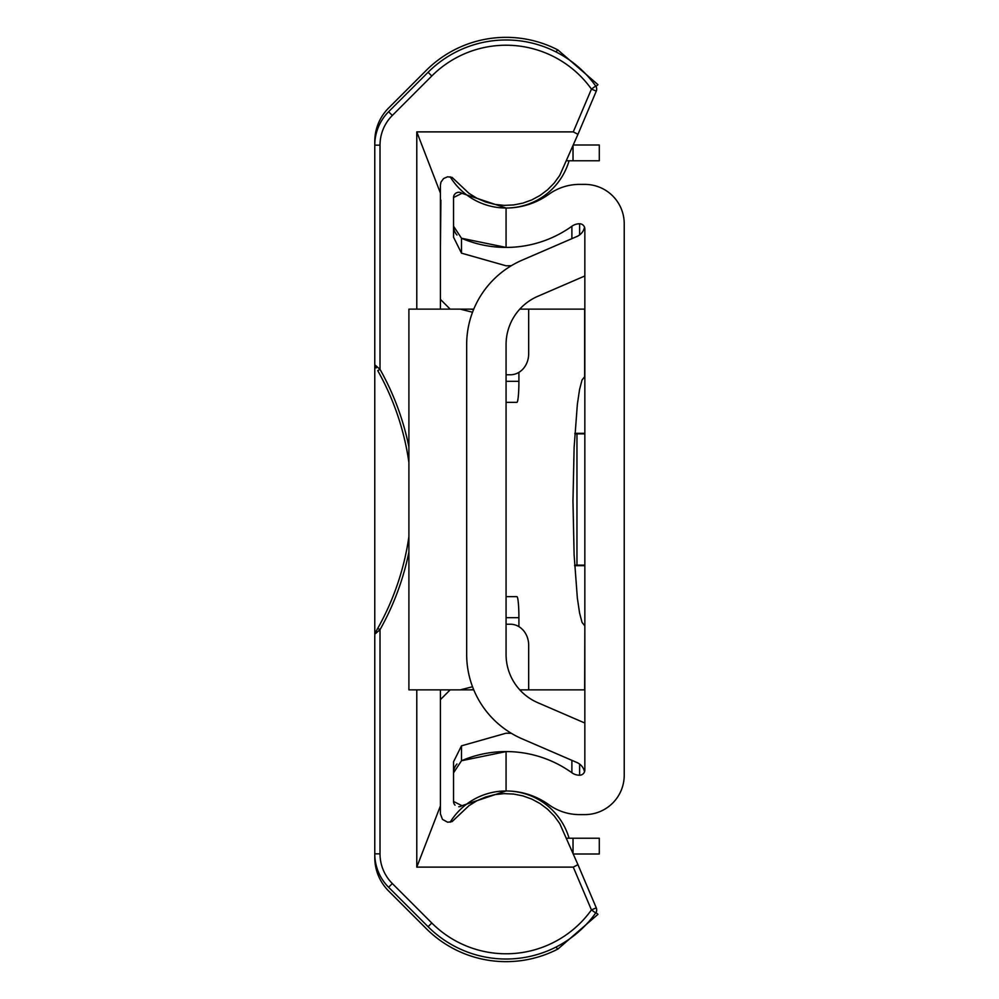 <?xml version="1.0" encoding="UTF-8"?>
<svg xmlns="http://www.w3.org/2000/svg" width="999" height="999" viewBox="0 0 999 999"><rect width="100%" height="100%" fill="white"/><g stroke="black" fill="none" stroke-linecap="round" stroke-linejoin="round"><path stroke-width="1.5" d="M461.95 805.681L506.068 790.971L506.068 751.585L461.488 760.751L453.546 772.814L453.546 801.473L461.95 805.681A5.257 5.257 0 0 1 458.803 806.73M453.546 801.473A5.257 5.257 0 0 0 455.057 805.157M456.98 763.973A13.124 13.124 0 0 0 453.546 772.814L453.546 761.787L461.488 745.841L506.068 733.204A112.912 112.912 0 0 1 511.388 733.328M453.546 790.446L453.546 761.787M461.95 193.319L453.546 197.527L453.546 226.186L461.488 238.249L506.068 247.415L506.068 208.029L461.95 193.319A5.257 5.257 0 0 0 453.546 197.527M511.388 265.672A112.912 112.912 0 0 1 506.068 265.796L461.488 253.159L461.488 238.249A112.912 112.912 0 0 0 571.89 226.249L571.89 238.661M461.488 253.159L453.546 237.213L453.546 226.186A13.124 13.124 0 0 0 456.98 235.027M453.546 237.213L453.546 208.554M579.62 764.085L579.62 775.224A5.257 5.257 0 0 0 584.84 769.967L584.84 229.033A5.257 5.257 0 0 0 579.62 223.776A5.257 5.257 0 0 1 584.54 227.26A13.124 13.124 0 0 1 576.923 236.488L522.127 260.165A91.908 91.908 0 0 0 466.67 344.53L466.67 654.47A91.908 91.908 0 0 0 522.127 738.835L576.923 762.512A13.124 13.124 0 0 1 584.54 771.74A5.257 5.257 0 0 1 579.62 775.224A13.124 13.124 0 0 1 571.89 772.751A112.912 112.912 0 0 0 461.488 760.751L461.488 745.841M584.84 275.974L537.749 296.328A52.522 52.522 0 0 0 506.068 344.53L506.068 654.47A52.522 52.522 0 0 0 537.749 702.672L584.84 723.026M584.84 433.853L574.837 433.853M574.637 565.147L584.84 565.147M506.068 208.029A73.526 73.526 0 0 0 548.926 194.243A52.522 52.522 0 0 1 579.545 184.39L584.84 184.39A39.386 39.386 0 0 1 624.225 223.776L624.225 775.224A39.386 39.386 0 0 1 584.84 814.61L579.545 814.61A52.522 52.522 0 0 1 548.926 804.757A73.526 73.526 0 0 0 506.068 790.971M579.62 234.915L579.62 223.776A13.124 13.124 0 0 0 571.89 226.249M450.162 689.872L440.422 699.625M440.422 299.375L450.162 309.128M555.794 947.189L557.904 949.05L597.964 914.335L557.904 949.05A112.912 112.912 0 0 1 426.223 928.583L388.611 890.971A47.265 47.265 0 0 1 374.775 857.554L374.775 853.845A47.265 47.265 0 0 0 388.611 887.262L428.084 926.722A110.29 110.29 0 0 0 595.716 912.974A5.257 5.257 0 0 0 596.278 907.866L577.946 864.672L596.278 907.866L591.445 909.914A105.032 105.032 0 0 1 431.793 923.014L392.332 883.553A42.02 42.02 0 0 1 380.02 853.845L380.02 629.657A265.21 265.21 0 0 0 408.903 552.022M408.903 536.538A262.587 262.587 0 0 1 377.734 628.371L380.02 629.657L374.775 634.215A2.622 2.622 0 0 1 375.137 632.879A2.622 2.622 0 0 0 374.775 634.215L374.775 364.785A2.622 2.622 0 0 0 375.137 366.121L376.211 367.957M416.783 309.128L416.783 131.88L573.276 131.88L577.946 134.328L596.278 91.134A5.257 5.257 0 0 0 595.716 86.026A110.29 110.29 0 0 0 428.084 72.278L388.611 111.738A47.265 47.265 0 0 0 374.775 145.155L374.775 141.446A47.265 47.265 0 0 1 388.611 108.029L426.223 70.417A112.912 112.912 0 0 1 557.904 49.95L597.964 84.665L557.904 49.95L555.794 51.811M595.966 86.413L597.964 84.665M597.964 914.335L595.966 912.587M377.734 628.371L375.849 631.655M376.261 630.956L376.835 629.944M379.932 629.745L378.409 631.081M375.886 367.395L375.137 366.121A2.622 2.622 0 0 1 374.775 364.785L380.02 369.343L380.02 145.155A42.02 42.02 0 0 1 392.332 115.447L431.793 75.986A105.032 105.032 0 0 1 591.445 89.086L573.276 131.88M408.903 462.462A262.587 262.587 0 0 0 377.734 370.629L380.02 369.343A265.21 265.21 0 0 1 408.903 446.978M380.02 145.155L374.775 145.155L374.775 364.785M440.422 689.872L440.422 813.885L442.47 819.392L447.639 822.214L452.048 821.653L468.956 805.681L476.973 800.711L485.651 797.002L494.792 794.617L504.17 793.631L513.611 794.055L522.864 795.878L531.755 799.075L540.059 803.558L547.602 809.227L554.22 815.958L559.752 823.613L577.946 864.672L573.276 867.12L416.783 867.12L416.783 689.872M374.775 634.215L374.775 853.845L380.02 853.845M440.422 185.09L440.422 309.128M440.422 800.399L440.422 751.585M440.422 200.15L440.422 198.601M440.896 200.15L440.422 247.415M416.783 867.12L440.422 805.906M577.946 134.328L559.752 175.387L554.22 183.042L547.602 189.773L540.059 195.442L531.755 199.925L522.864 203.122L513.611 204.945L504.17 205.369L494.792 204.383L485.651 201.998L476.973 198.289L468.956 193.319L452.048 177.347L447.639 176.786L443.556 178.559L440.946 182.168L440.422 185.115M416.783 131.88L440.422 193.094M584.84 689.872L519.792 689.872M528.671 689.872L528.671 645.242A21.004 18.269 90 0 0 510.402 624.225L506.068 624.225M473.776 689.872L470.005 689.872L473.651 689.585M473.651 309.415L470.005 309.128L473.776 309.128M516.92 596.653L506.068 596.653L516.92 596.653A21.004 1.998 -90 0 1 518.906 617.669L518.906 626.648M584.652 689.872L584.84 625.923L582.042 622.414L579.57 612.961L577.347 598.014L574.113 554.807L572.964 501.211L574.113 447.602L577.347 404.408L579.57 389.448L582.042 379.995L584.84 376.498M506.068 374.775L510.402 374.775A21.004 18.269 90 0 0 528.671 353.758L528.671 309.128L584.84 309.128M518.906 372.352L518.906 381.331A21.004 1.998 -90 0 1 516.92 402.347L506.068 402.347L516.92 402.347M472.527 686.75L460.227 689.872L470.005 689.872L429.92 689.872M409.59 689.872L460.227 689.872M409.59 309.128L460.227 309.128L472.527 312.25M470.005 309.128L460.227 309.128M584.84 565.671L574.675 565.671M584.84 433.329L574.875 433.329L584.84 433.329M519.792 309.128L528.671 309.128M573.414 145.005L599.288 145.005L599.288 160.764L566.72 160.764M566.72 838.236L599.288 838.236L599.288 853.995L573.414 853.995M571.89 772.751L571.89 760.339M576.96 565.147L576.96 433.853M573.276 867.12L591.445 909.914L595.716 912.974M596.278 91.134L591.445 89.086L595.716 86.026M428.084 72.278L431.793 75.986M388.611 111.738L392.332 115.447M388.611 887.262L392.332 883.553M428.084 926.722L431.793 923.014M584.652 376.498L584.652 309.128M506.068 381.331L518.906 381.331M506.068 617.669L518.906 617.669M573.026 160.764L573.026 145.916M573.026 838.236L573.026 853.084M408.903 689.872L408.903 309.128M569.08 838.236A65.647 65.647 0 0 0 450.174 822.189M450.174 176.811A65.647 65.647 0 0 0 569.08 160.764"/></g></svg>
